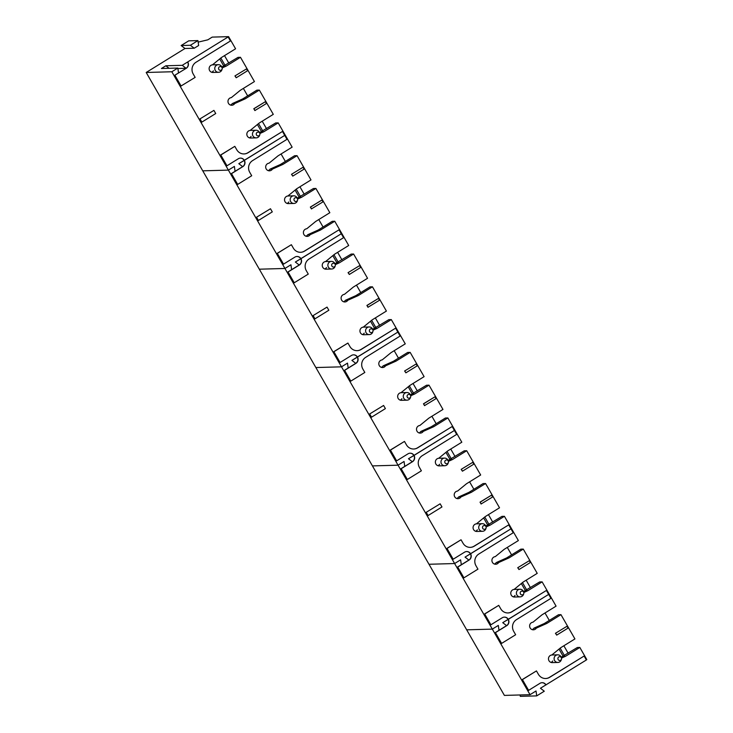 <?xml version="1.0" encoding="UTF-8"?>
<svg xmlns="http://www.w3.org/2000/svg" width="733" height="733" viewBox="0 0 733 733"><rect width="100%" height="100%" fill="white"/><g stroke="black" fill="none" stroke-linecap="round" stroke-linejoin="round"><path stroke-width="1.1" d="M249.376 137.841A3.812 3.674 88.4 0 0 251.117 136.384M259.546 132.618L275.727 122.942L278.192 122.878L285.164 135.009L284.688 135.303L285.164 135.009L292.137 147.141L277.944 155.918L269.038 163.202A3.812 3.674 -91.6 0 0 265.685 167.216A3.812 3.674 -91.6 0 0 272.429 169.103L282.846 164.439L297.039 155.662L310.994 179.924L296.801 188.702L287.886 195.986A3.812 3.674 -91.6 0 0 284.541 199.999A3.812 3.674 -91.6 0 0 288.316 203.6L293.96 203.444A3.812 3.674 88.4 0 0 297.351 200.805L297.543 200.164A1.906 1.842 88.4 0 0 294.858 197.937A1.906 1.842 88.4 0 0 294.657 201.062A1.906 1.842 88.4 0 0 297.543 200.164M262.212 121.202L266.5 128.651M230.519 105.057A3.812 3.674 88.4 0 0 232.26 103.6L234.725 103.536L245.143 98.863L259.335 90.095L273.29 114.348L259.097 123.126L250.182 130.419A3.812 3.674 -91.6 0 0 246.838 134.432A3.812 3.674 -91.6 0 0 250.613 138.033L256.248 137.868A3.812 3.674 88.4 0 0 259.638 135.238L259.839 134.597A1.906 1.842 88.4 0 0 257.155 132.361A1.906 1.842 88.4 0 0 256.953 135.495A1.906 1.842 88.4 0 0 259.839 134.597M259.867 133.507L263.99 131.656L278.192 122.878M257.393 124.518L261.534 131.72L263.99 131.656M232.26 103.6L242.678 98.937L256.871 90.159L259.335 90.095M243.365 88.409L247.653 95.867M222.163 67.931L226.286 66.08L240.479 57.302L254.433 81.565L240.241 90.342L231.326 97.626A3.812 3.674 -91.6 0 0 227.981 101.649A3.812 3.674 -91.6 0 0 234.725 103.536M242.678 98.937L245.143 98.863M546.012 684.924A4.581 4.407 88.4 0 0 539.964 683.33L528.603 690.358L522.418 679.592L536.446 670.915L538.425 674.351A8.521 8.21 88.4 0 0 549.686 677.319L584.119 656.026L586.382 659.966L540.441 688.25L544.28 691.21L536.712 695.892L536.025 690.981L530.032 694.682L504.396 695.406L146.197 72.475L184.991 48.488L181.152 45.528L188.72 40.846L197.947 40.59L198.634 45.501L194.218 48.231L184.991 48.488M224.509 55.626L228.797 63.075M213.917 110.381L199.834 118.975L201.85 122.109L215.731 113.533L213.917 110.381L199.834 118.975M222.099 67.748A1.906 1.842 88.4 0 0 219.442 66.795A1.906 1.842 88.4 0 0 219.24 69.919A1.906 1.842 88.4 0 0 222.099 67.748L221.87 67.115A3.812 3.674 88.4 0 0 216.556 65.21A3.812 3.674 88.4 0 0 218.544 72.301L212.909 72.457A3.812 3.674 -91.6 0 1 209.134 68.856A3.812 3.674 -91.6 0 1 212.478 64.843L221.384 57.559L235.577 48.781L228.604 36.65L187.602 62.003A4.581 4.407 -91.6 0 1 186.081 68.279L182.242 65.319L187.602 62.003M240.351 158.126A4.581 4.407 88.4 0 1 244.162 160.362A4.581 4.407 -91.6 0 1 242.641 166.638L238.802 163.679L244.364 160.353A4.581 4.407 -91.6 0 1 242.843 166.629L231.491 173.648L237.675 184.414L251.703 175.737L249.733 172.301A8.521 8.21 -91.6 0 1 252.564 160.619L286.997 139.325L284.734 135.394L244.364 160.353A4.581 4.407 88.4 0 0 238.317 158.759L226.964 165.786L220.78 155.02L234.807 146.343L236.786 149.779A8.521 8.21 88.4 0 0 248.038 152.748L282.471 131.454L284.734 135.394L238.802 163.679L242.641 166.638L235.064 171.32L234.386 166.409L228.394 170.111L171.834 71.761L177.826 68.05L178.513 72.961L174.729 75.297L180.914 86.063L195.152 77.377L193.173 73.941A8.521 8.21 -91.6 0 1 196.004 62.259L230.446 40.966L228.183 37.035M226.964 165.786L220.569 155.029L234.807 146.343M243.97 153.948A8.521 8.21 88.4 0 0 247.836 152.757L282.471 131.454M246.508 68.902L234.945 75.93L236.209 77.762L247.562 70.734L246.508 68.902L234.945 75.93M254.855 110.555L253.801 108.713L265.355 101.685L266.409 103.527L254.855 110.555M296.911 256.486A4.581 4.407 88.4 0 1 300.722 258.722A4.581 4.407 -91.6 0 1 299.192 264.998L295.353 262.038L300.924 258.712A4.581 4.407 -91.6 0 1 299.403 264.989L288.051 272.007L294.235 282.773L308.263 274.096L306.293 270.66A8.521 8.21 -91.6 0 1 309.124 258.978L343.557 237.684L341.294 233.745L300.924 258.712A4.581 4.407 88.4 0 0 294.877 257.118L283.524 264.137L277.331 253.38L291.368 244.703L293.337 248.139A8.521 8.21 88.4 0 0 304.598 251.107L339.031 229.814L341.294 233.745L295.353 262.038L299.192 264.998L291.624 269.671L290.937 264.769L284.945 268.47L228.394 170.111L202.757 170.835L228.394 170.111L234.386 166.409L235.064 171.32L231.28 173.657L237.675 184.414M146.197 72.475L171.834 71.761M169.094 68.297L165.832 65.778L161.416 68.508L177.826 68.05M165.832 65.778L182.242 65.319M198.167 42.12L207.778 39.839L212.194 37.108L228.604 36.65M221.833 67.042L238.023 57.376L240.479 57.302M187.804 62.003A4.581 4.407 -91.6 0 1 186.283 68.27L174.729 75.297M177.89 68.508L186.283 68.27M194.218 48.231L190.378 45.272L181.152 45.528M190.378 45.272L197.947 40.59M174.93 75.297L181.115 86.054M235.146 75.92L236.209 77.762M200.045 118.966L201.85 122.109M255.057 110.546L253.801 108.713M254.003 108.713L265.355 101.685M211.672 72.274A3.812 3.674 88.4 0 0 213.413 70.817M219.689 58.952L223.831 66.153L226.286 66.08M218.544 72.301A3.812 3.674 88.4 0 0 221.934 69.662L222.136 69.021M259.803 133.314L259.574 132.691A3.812 3.674 88.4 0 0 254.259 130.776A3.812 3.674 88.4 0 0 256.248 137.868M305.936 236.2A3.812 3.674 88.4 0 0 307.677 234.743L318.095 230.08L332.287 221.302L334.743 221.238L341.725 233.369L341.248 233.662L341.725 233.369L348.697 245.491L334.505 254.269L325.589 261.562A3.812 3.674 -91.6 0 0 322.245 265.575A3.812 3.674 -91.6 0 0 326.02 269.176L331.664 269.011A3.812 3.674 88.4 0 0 335.054 266.381L335.256 265.74A1.906 1.842 88.4 0 0 332.562 263.504A1.906 1.842 88.4 0 0 332.361 266.638A1.906 1.842 88.4 0 0 335.256 265.74M318.773 219.552L323.061 227.01M297.571 199.074L301.703 197.223L315.896 188.445L329.841 212.707L315.648 221.485L306.742 228.769A3.812 3.674 -91.6 0 0 303.398 232.792A3.812 3.674 -91.6 0 0 310.132 234.679L320.55 230.006L334.743 221.238M318.095 230.08L320.55 230.006M307.677 234.743L310.132 234.679M287.079 203.417A3.812 3.674 88.4 0 0 288.82 201.96M297.25 198.185L313.431 188.518L315.896 188.445M299.925 186.768L304.204 194.218M295.097 190.094L299.238 197.296L301.703 197.223M281.069 153.985L285.357 161.434M270.477 208.74L256.394 217.325L258.41 220.468L272.291 211.892L270.477 208.74L256.394 217.325M283.524 264.137L277.129 253.389L291.368 244.703M300.521 252.308A8.521 8.21 88.4 0 0 304.397 251.117L339.031 229.814M303.059 167.261L291.505 174.289L292.76 176.112L304.122 169.094L303.059 167.261L291.505 174.289M311.415 208.905L310.352 207.072L321.915 200.045L322.969 201.877L311.415 208.905M353.462 354.836A4.581 4.407 88.4 0 1 357.273 357.081A4.581 4.407 -91.6 0 1 355.752 363.348L351.913 360.389L357.484 357.072A4.581 4.407 -91.6 0 1 355.963 363.348L344.602 370.367L350.795 381.123L364.823 372.456L362.844 369.02A8.521 8.21 -91.6 0 1 365.685 357.337L400.117 336.044L397.854 332.104L357.484 357.072A4.581 4.407 88.4 0 0 351.437 355.478L340.075 362.496L333.891 351.739L347.918 343.062L349.898 346.498A8.521 8.21 88.4 0 0 361.158 349.467L395.591 328.173L397.854 332.104L351.913 360.389L355.752 363.348L348.184 368.03L347.497 363.119L341.505 366.83L284.945 268.47L259.308 269.194L284.945 268.47L290.937 264.769L291.624 269.671L287.84 272.016L294.235 282.773M268.223 170.633A3.812 3.674 88.4 0 0 269.964 169.176L280.382 164.504L294.574 155.735L297.039 155.662M291.707 174.28L292.76 176.112M256.596 217.325L258.41 220.468M311.617 208.905L310.352 207.072M310.563 207.063L321.915 200.045M269.964 169.176L272.429 169.103M280.382 164.504L282.846 164.439M297.516 198.89L297.277 198.258A3.812 3.674 88.4 0 0 291.963 196.352A3.812 3.674 88.4 0 0 293.96 203.444M362.487 334.56A3.812 3.674 88.4 0 0 364.228 333.103M372.657 329.328L388.838 319.661L391.303 319.588L398.276 331.719L397.799 332.012L398.276 331.719L405.257 343.85L391.065 352.628L382.15 359.921A3.812 3.674 -91.6 0 0 378.805 363.935A3.812 3.674 -91.6 0 0 385.549 365.822L395.967 361.149L410.159 352.381L424.105 376.643L409.912 385.411L401.006 392.705A3.812 3.674 -91.6 0 0 397.662 396.718A3.812 3.674 -91.6 0 0 401.437 400.319L407.072 400.163A3.812 3.674 88.4 0 0 410.462 397.524L410.663 396.883A1.906 1.842 88.4 0 0 407.969 394.647A1.906 1.842 88.4 0 0 407.768 397.781A1.906 1.842 88.4 0 0 410.663 396.883M375.333 317.911L379.621 325.36M343.64 301.776A3.812 3.674 88.4 0 0 345.38 300.319L347.836 300.246L358.254 295.582L372.446 286.805L386.401 311.067L372.208 319.845L363.302 327.129A3.812 3.674 -91.6 0 0 359.949 331.151A3.812 3.674 -91.6 0 0 363.724 334.743L369.368 334.587A3.812 3.674 88.4 0 0 372.758 331.948L372.96 331.307A1.906 1.842 88.4 0 0 370.266 329.08A1.906 1.842 88.4 0 0 370.064 332.214A1.906 1.842 88.4 0 0 372.96 331.307M372.978 330.216L377.11 328.366L391.303 319.588M370.504 321.237L374.645 328.439L377.11 328.366M345.38 300.319L355.798 295.656L369.991 286.878L372.446 286.805M356.476 285.128L360.764 292.577M335.274 264.65L339.406 262.799L353.599 254.021L367.545 278.283L353.352 287.061L344.446 294.345A3.812 3.674 -91.6 0 0 341.102 298.358A3.812 3.674 -91.6 0 0 347.836 300.246M355.798 295.656L358.254 295.582M337.629 252.344L341.908 259.794M327.037 307.1L312.954 315.685L314.97 318.828L328.842 310.242L327.037 307.1L312.954 315.685M340.075 362.496L333.689 351.739L347.918 343.062M357.081 350.658A8.521 8.21 88.4 0 0 360.957 349.467L395.591 328.173M359.619 265.621L348.056 272.639L349.32 274.472L360.673 267.453L359.619 265.621L348.056 272.639M367.966 307.264L366.912 305.432L378.475 298.404L379.529 300.237L367.966 307.264M410.022 453.196A4.581 4.407 88.4 0 1 413.833 455.431A4.581 4.407 -91.6 0 1 412.312 461.708L408.473 458.748L414.035 455.431A4.581 4.407 -91.6 0 1 412.514 461.698L401.162 468.726L407.346 479.483L421.383 470.806L419.404 467.37A8.521 8.21 -91.6 0 1 422.245 455.688L456.677 434.394L454.414 430.463L414.035 455.431A4.581 4.407 88.4 0 0 407.988 453.837L396.635 460.855L390.451 450.099L404.479 441.422L406.458 444.858A8.521 8.21 88.4 0 0 417.718 447.817L452.151 426.533L454.414 430.463L408.473 458.748L412.312 461.708L404.744 466.39L404.057 461.478L398.065 465.189L341.505 366.83L315.868 367.545L341.505 366.83L347.497 363.119L348.184 368.03L344.4 370.376L350.795 381.123M334.954 263.761L351.134 254.085L353.599 254.021M348.267 272.639L349.32 274.472M313.156 315.676L314.97 318.828M368.177 307.255L366.912 305.432M367.114 305.423L378.475 298.404M324.783 268.984A3.812 3.674 88.4 0 0 326.524 267.527M332.8 255.661L336.942 262.863L339.406 262.799M335.219 264.457L334.981 263.834A3.812 3.674 88.4 0 0 329.667 261.919A3.812 3.674 88.4 0 0 331.664 269.011M372.923 330.033L372.685 329.401A3.812 3.674 88.4 0 0 367.38 327.495A3.812 3.674 88.4 0 0 369.368 334.587M419.047 432.919A3.812 3.674 88.4 0 0 420.788 431.462L431.206 426.798L445.398 418.021L447.863 417.947L454.836 430.079L454.359 430.372L454.836 430.079L461.808 442.21L447.616 450.987L438.71 458.272A3.812 3.674 -91.6 0 0 435.365 462.294A3.812 3.674 -91.6 0 0 439.14 465.886L444.775 465.73A3.812 3.674 88.4 0 0 448.165 463.091L448.367 462.45A1.906 1.842 88.4 0 0 445.673 460.223A1.906 1.842 88.4 0 0 445.472 463.357A1.906 1.842 88.4 0 0 448.367 462.45M431.893 416.271L436.172 423.72M410.682 395.793L414.814 393.942L429.007 385.164L442.961 409.426L428.768 418.204L419.853 425.488A3.812 3.674 -91.6 0 0 416.509 429.501A3.812 3.674 -91.6 0 0 423.253 431.389L433.67 426.725L447.863 417.947M431.206 426.798L433.67 426.725M420.788 431.462L423.253 431.389M400.2 400.126A3.812 3.674 88.4 0 0 401.931 398.67M410.361 394.904L426.551 385.228L429.007 385.164M413.036 383.487L417.324 390.936M408.217 386.804L412.358 394.006L414.814 393.942M394.189 350.695L398.468 358.153M383.597 405.459L369.514 414.044L371.53 417.187L385.402 408.602L383.597 405.459L369.514 414.044M396.635 460.855L390.249 450.099L404.479 441.422M413.641 449.017A8.521 8.21 88.4 0 0 417.508 447.826L452.151 426.533M416.179 363.971L404.616 370.999L405.88 372.831L417.233 365.813L416.179 363.971L404.616 370.999M424.526 405.624L423.472 403.782L435.026 396.764L436.089 398.596L424.526 405.624M466.582 551.555A4.581 4.407 88.4 0 1 470.394 553.791A4.581 4.407 -91.6 0 1 468.873 560.067L465.034 557.107L470.595 553.781A4.581 4.407 -91.6 0 1 469.074 560.058L457.722 567.085L463.907 577.842L477.943 569.165L475.964 565.729A8.521 8.21 -91.6 0 1 478.796 554.047L513.228 532.754L510.965 528.823L470.595 553.781A4.581 4.407 88.4 0 0 464.548 552.187L453.196 559.215L447.011 548.449L461.039 539.772L463.018 543.208A8.521 8.21 88.4 0 0 474.269 546.177L508.711 524.883L510.965 528.823L465.034 557.107L468.873 560.067L461.304 564.749L460.617 559.838L454.625 563.54L398.065 465.189L372.428 465.904L398.065 465.189L404.057 461.478L404.744 466.39L400.96 468.726L407.346 479.483M381.343 367.343A3.812 3.674 88.4 0 0 383.084 365.886L393.502 361.222L407.695 352.445L410.159 352.381M404.827 370.999L405.88 372.831M369.716 414.035L371.53 417.187M424.728 405.615L423.472 403.782M423.674 403.782L435.026 396.764M383.084 365.886L385.549 365.822M393.502 361.222L395.967 361.149M410.627 395.609L410.388 394.977A3.812 3.674 88.4 0 0 405.083 393.062A3.812 3.674 88.4 0 0 407.072 400.163M475.607 531.278A3.812 3.674 88.4 0 0 477.348 529.812M485.777 526.047L501.958 516.371L504.423 516.307L511.396 528.438L510.919 528.731L511.396 528.438L518.368 540.569L504.176 549.347L495.27 556.631A3.812 3.674 -91.6 0 0 491.916 560.644A3.812 3.674 -91.6 0 0 498.66 562.532L509.078 557.868L523.27 549.09L537.225 573.353L523.032 582.13L514.117 589.414A3.812 3.674 -91.6 0 0 510.773 593.437A3.812 3.674 -91.6 0 0 514.548 597.029L520.192 596.873A3.812 3.674 88.4 0 0 523.582 594.234L523.783 593.593A1.906 1.842 88.4 0 0 521.09 591.366A1.906 1.842 88.4 0 0 520.888 594.5A1.906 1.842 88.4 0 0 523.783 593.593M488.444 514.63L492.732 522.079M456.751 498.486A3.812 3.674 88.4 0 0 458.491 497.029L460.956 496.965L471.374 492.301L485.567 483.523L499.521 507.786L485.328 516.554L476.413 523.848A3.812 3.674 -91.6 0 0 473.069 527.861A3.812 3.674 -91.6 0 0 476.844 531.462L482.479 531.306A3.812 3.674 88.4 0 0 485.878 528.667L486.071 528.026A1.906 1.842 88.4 0 0 483.386 525.79A1.906 1.842 88.4 0 0 483.184 528.924A1.906 1.842 88.4 0 0 486.071 528.026M486.098 526.935L490.23 525.085L504.423 516.307M483.624 517.947L487.766 525.149L490.23 525.085M458.491 497.029L468.909 492.365L483.102 483.588L485.567 483.523M469.596 481.838L473.885 489.296M448.394 461.359L452.518 459.509L466.71 450.731L480.665 474.993L466.472 483.771L457.566 491.064A3.812 3.674 -91.6 0 0 454.213 495.077A3.812 3.674 -91.6 0 0 460.956 496.965M468.909 492.365L471.374 492.301M450.74 449.054L455.028 456.503M440.148 503.809L426.065 512.404L428.081 515.546L441.962 506.961L440.148 503.809L426.065 512.404M453.196 559.215L446.8 548.458L461.039 539.772M470.201 547.377A8.521 8.21 88.4 0 0 474.068 546.186L508.711 524.883M472.739 462.331L461.176 469.358L462.441 471.191L473.793 464.163L472.739 462.331L461.176 469.358M481.086 503.983L480.033 502.142L491.586 495.114L492.64 496.956L481.086 503.983M504.286 617.122A4.581 4.407 88.4 0 1 508.097 619.367A4.581 4.407 -91.6 0 1 506.576 625.634L502.737 622.674L508.299 619.358A4.581 4.407 -91.6 0 1 506.778 625.634L495.426 632.652L501.61 643.409L515.647 634.741L513.668 631.305A8.521 8.21 -91.6 0 1 516.499 619.623L550.941 598.33L548.678 594.39L508.299 619.358A4.581 4.407 88.4 0 0 502.252 617.763L490.899 624.782L484.715 614.025L498.742 605.348L500.721 608.784A8.521 8.21 88.4 0 0 511.982 611.753L546.415 590.459L548.678 594.39L502.737 622.674L506.576 625.634L499.008 630.316L498.321 625.405L492.329 629.116L454.625 563.54L428.988 564.263L454.625 563.54L460.617 559.838L461.304 564.749L457.511 567.085L463.907 577.842M448.065 460.471L464.255 450.804L466.71 450.731M461.378 469.349L462.441 471.191M426.276 512.394L428.081 515.546M481.288 503.974L480.033 502.142M480.234 502.142L491.586 495.114M437.903 465.702A3.812 3.674 88.4 0 0 439.644 464.246M445.921 452.38L450.062 459.582L452.518 459.509M448.33 461.176L448.101 460.544A3.812 3.674 88.4 0 0 442.787 458.638A3.812 3.674 88.4 0 0 444.775 465.73M486.034 526.752L485.805 526.12A3.812 3.674 88.4 0 0 480.491 524.214A3.812 3.674 88.4 0 0 482.479 531.306M513.311 596.845A3.812 3.674 88.4 0 0 515.052 595.388M523.481 591.613L539.662 581.947L542.127 581.874L549.099 594.005L548.623 594.307L549.099 594.005L556.072 606.136L541.879 614.914L532.973 622.207A3.812 3.674 -91.6 0 0 529.629 626.22A3.812 3.674 -91.6 0 0 536.364 628.108L546.781 623.444L560.974 614.666L574.929 638.929L560.736 647.697L551.821 654.99A3.812 3.674 -91.6 0 0 548.476 659.004A3.812 3.674 -91.6 0 0 552.251 662.605L557.895 662.449A3.812 3.674 88.4 0 0 561.286 659.81L561.487 659.169A1.906 1.842 88.4 0 0 558.793 656.933A1.906 1.842 88.4 0 0 558.592 660.067A1.906 1.842 88.4 0 0 561.487 659.169M526.157 580.197L530.435 587.646M523.802 592.502L527.934 590.651L542.127 581.874M521.328 583.523L525.469 590.725L527.934 590.651M507.3 547.414L511.588 554.863M529.29 560.69L517.736 567.718L518.991 569.55L530.353 562.523L529.29 560.69L517.736 567.718M490.899 624.782L484.504 614.025L498.742 605.348M507.905 612.944A8.521 8.21 88.4 0 0 511.771 611.753L546.415 590.459M530.032 694.682L492.329 629.116L466.692 629.83L492.329 629.116L498.321 625.405L499.008 630.316L495.224 632.661L501.61 643.409M494.463 564.062A3.812 3.674 88.4 0 0 496.195 562.605L506.613 557.941L520.815 549.164L523.27 549.09M517.938 567.709L518.991 569.55M496.195 562.605L498.66 562.532M506.613 557.941L509.078 557.868M523.747 592.319L523.509 591.687A3.812 3.674 88.4 0 0 518.194 589.781A3.812 3.674 88.4 0 0 520.192 596.873M551.014 662.421A3.812 3.674 88.4 0 0 552.755 660.955M561.185 657.189L577.366 647.514L579.83 647.45L586.803 659.581L586.327 659.874M563.86 645.773L568.148 653.222M561.505 658.078L565.638 656.227L579.83 647.45M559.032 649.09L563.173 656.292L565.638 656.227M545.004 612.98L549.292 620.439M567.003 626.257L555.44 633.285L556.704 635.117L568.057 628.099L567.003 626.257L555.44 633.285M545.801 684.934A4.581 4.407 88.4 0 0 541.989 682.698M528.603 690.358L522.217 679.601L536.446 670.915M545.609 678.52A8.521 8.21 88.4 0 0 549.475 677.329L584.119 656.026M532.167 629.629A3.812 3.674 88.4 0 0 533.908 628.172L544.326 623.508L558.519 614.73L560.974 614.666M520.109 694.966L520.302 696.35L536.712 695.892M555.641 633.285L556.704 635.117M533.908 628.172L536.364 628.108M544.326 623.508L546.781 623.444M561.451 657.895L561.212 657.263A3.812 3.674 88.4 0 0 555.898 655.357A3.812 3.674 88.4 0 0 557.895 662.449M220.825 58.017L225.068 65.384M218.333 64.678L212.488 64.834M258.538 123.584L262.771 130.96M256.037 130.245L250.191 130.41M296.242 189.16L300.475 196.526M293.741 195.821L287.895 195.977M333.946 254.727L338.179 262.102M331.444 261.388L325.599 261.553M371.649 320.303L375.892 327.669M369.157 326.964L363.302 327.129M409.353 385.87L413.595 393.245M406.861 392.531L401.015 392.696M447.057 451.446L451.299 458.812M444.565 458.107L438.719 458.272M484.77 517.012L489.003 524.388M482.268 523.674L476.423 523.838M522.473 582.588L526.706 589.955M519.972 589.25L514.126 589.414M560.177 648.155L564.41 655.531M557.676 654.816L551.83 654.981"/></g></svg>

